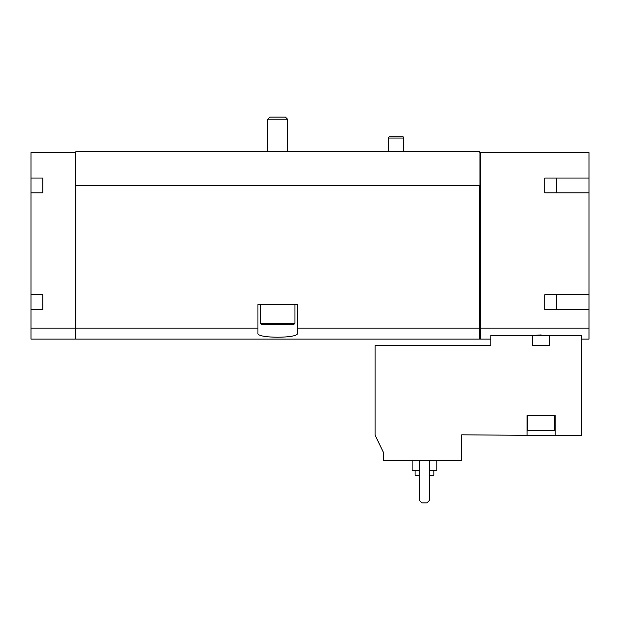 <?xml version="1.0" encoding="UTF-8"?>
<svg xmlns="http://www.w3.org/2000/svg" width="620" height="620" viewBox="0 0 620 620"><rect width="100%" height="100%" fill="white"/><g stroke="black" fill="none" stroke-linecap="round" stroke-linejoin="round"><path stroke-width="0.93" d="M383.509 460.474L461.714 460.474L461.714 434.821L527.085 435.318L527.085 415.578L555.202 415.578L555.202 435.318L581.599 435.318L581.599 335.42L490.823 335.42L490.823 345.526L375.123 345.526L375.123 435.318L383.509 452.515L383.509 460.474M541.144 334.916L532.596 335.42L532.596 345.526L549.692 345.526L549.692 335.42M555.202 435.318L527.085 435.318M42.842 178.025L42.842 192.828L42.842 178.025L31 178.025L31 152.613L75.4 152.613L75.896 151.629L479.469 151.629L479.965 152.613L589 152.613L589 178.025L544.841 178.025L544.841 192.828L589 192.828L589 294.709L544.841 294.709L544.841 309.504L589 309.504L589 328.104L480.461 328.104L480.461 339.109L490.823 339.109M589 328.104L589 339.109L581.599 339.109M31 178.025L31 339.109L75.4 339.109L75.4 328.104L31 328.104M556.683 178.025L556.683 192.828M556.683 294.709L556.683 309.504M75.4 152.613L75.4 328.104M42.842 192.828L31 192.828M42.842 294.709L42.842 309.504L42.842 294.709L31 294.709M42.842 309.504L31 309.504M257.951 328.104L75.896 328.104L75.896 339.109L479.469 339.109L479.469 328.104L297.422 328.104L297.422 304.575L257.951 304.575L257.951 333.312C256.494 338.505 298.84 338.52 297.422 333.312L297.422 328.104M479.469 328.104L479.469 185.427L75.896 185.427L75.896 328.104M480.461 152.613L480.461 328.104M75.4 185.427L75.896 185.427M479.469 185.427L479.965 185.427L479.965 152.613M589 192.828L589 178.025M589 309.504L589 294.709M480.461 327.159L479.469 327.159M75.896 327.159L75.4 327.159M544.841 178.025L544.841 192.828M544.841 294.709L544.841 309.504M419.531 460.474L419.531 500.441L421.995 502.905L426.932 502.905L429.396 500.441L429.396 460.474M415.09 470.347L415.09 475.276L419.531 475.276M429.396 475.276L433.837 475.276L433.837 470.347M412.13 460.474L412.13 470.347L419.531 470.347M429.396 470.347L436.798 470.347L436.798 460.474M554.714 415.578L554.714 430.381L527.573 430.381L527.573 415.578M388.694 151.629L388.694 138.058L403.496 138.058L403.496 151.629M388.694 138.058L389.019 136.826L403.163 136.826L403.496 138.058M269.933 117.095L285.433 117.095L287.548 119.21L267.817 119.21L269.933 117.095M267.817 151.629L267.817 119.21M294.95 323.322L260.416 323.322L261.4 324.306L293.965 324.306L294.95 323.322L294.95 304.575M260.416 323.322L260.416 304.575M480.461 338.071L479.469 338.071M75.896 338.071L75.4 338.071M287.548 151.629L287.548 119.21"/></g></svg>
